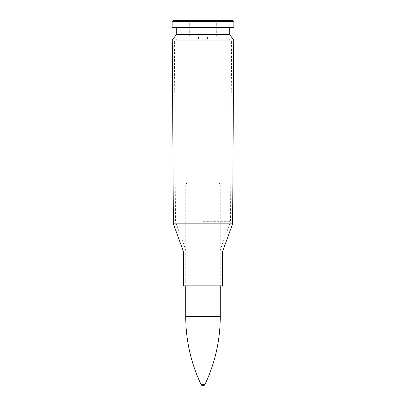 <?xml version="1.0" encoding="UTF-8"?>
<svg xmlns="http://www.w3.org/2000/svg" width="406" height="406" viewBox="0 0 406 406"><rect width="100%" height="100%" fill="white"/><g stroke="black" fill="none" stroke-linecap="round" stroke-linejoin="round"><path stroke-width="0.3" stroke-dasharray="2.03 1.52" d="M233.724 40.082L172.276 40.082M203 285.87L220.265 285.87L203 285.87M222.371 285.87L183.629 285.87M203 39.113L228.522 39.113L203 39.113M229.694 34.525L176.305 34.525M203 27.334L229.694 27.334L203 27.334M233.851 27.334L172.149 27.334M233.851 21.432L172.149 21.432M231.892 20.3L174.108 20.3M203 20.3L216.702 20.3L203 20.3M203 37.002L216.702 37.002L203 37.002M203 182.954L218.195 182.954L203 182.954M201.051 384.467L204.949 384.467M203 20.955L190.343 20.955L203 20.955M203 221.681L230.522 221.681L203 221.686M203 249.878L220.265 249.878L203 249.878M203 42.214L231.608 42.214L203 42.214M232.618 223.858L173.382 223.858L232.618 223.853M183.629 252.014L222.371 252.014L183.629 252.019M203 249.883L185.735 249.883L203 249.883M203 185.029L185.735 185.029L203 185.029M185.735 316.639L220.265 316.639M203 21.345L216.702 21.345L203 21.345M218.195 182.954C219.463 183.091 220.153 183.781 220.265 185.029L220.265 285.87L220.265 249.878L230.522 221.686L231.608 42.214C231.43 40.331 230.405 39.296 228.522 39.113M187.805 182.954C186.537 183.091 185.846 183.781 185.735 185.029L185.735 285.87L185.735 249.878L175.478 221.686L174.392 42.214C174.57 40.331 175.595 39.296 177.478 39.113M215.657 20.3L216.702 21.345L216.702 37.002L216.702 20.3M190.343 20.3L189.297 21.345L189.297 37.002L189.297 20.3M207.567 39.113L207.567 37.002M198.432 39.113L198.432 37.002M216.048 37.002L216.048 21.345L215.657 20.955M189.952 37.002L189.952 21.345L190.343 20.955"/><path stroke-width="0.61" d="M203 40.082L233.724 40.082L232.618 223.853L203 223.853L232.618 223.858L222.371 252.014L183.629 252.014L222.371 252.014L222.371 285.87L183.629 285.87L183.629 252.019L173.382 223.858L203 223.858L173.382 223.853L172.276 40.082L203 40.082M172.276 40.082L176.305 34.525L229.694 34.525L233.724 40.082M203 27.334L233.851 27.334L233.851 21.432L172.149 21.432L172.149 27.334L203 27.334M172.149 21.432L174.108 20.3L231.892 20.3L233.851 21.432M185.735 316.639L220.265 316.639C220.199 340.385 215.094 363 204.949 384.467L201.051 384.467C190.906 363 185.801 340.385 185.735 316.639L185.735 285.87M229.694 34.525L229.694 27.334M176.305 34.525L176.305 27.334M220.265 316.639L220.265 285.87M201.051 384.472A2.157 2.157 0 0 0 204.949 384.472"/></g></svg>
